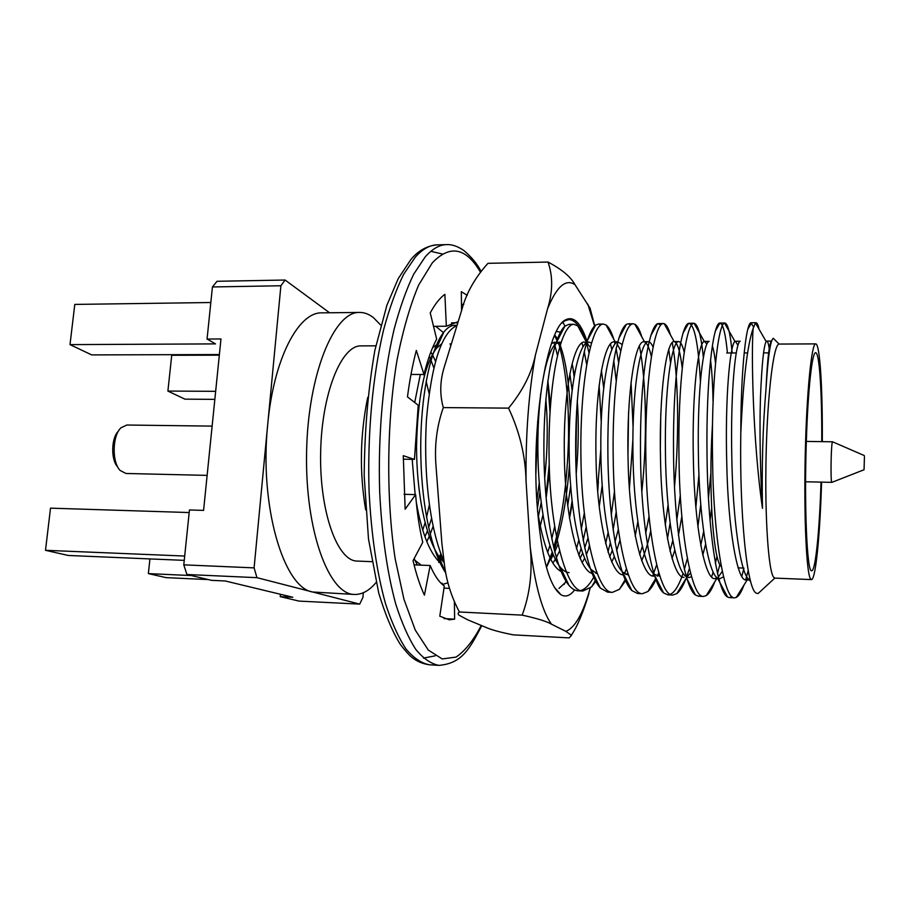 <?xml version="1.0" encoding="UTF-8"?>
<svg xmlns="http://www.w3.org/2000/svg" width="910" height="910" viewBox="0 0 910 910"><rect width="100%" height="100%" fill="white"/><g stroke="black" fill="none" stroke-linecap="round" stroke-linejoin="round"><path stroke-width="1.36" d="M441.555 583.719L442.192 583.196M451.155 326.053L451.678 322.811M467.251 295.295L461.313 291.678L461.563 310.606M458.014 321.753L446.344 326.224L444.876 294.339C439.814 297.968 434.935 304.167 430.237 312.915L436.675 339.146C431.829 348.064 427.598 359.837 423.992 374.476L416.336 350.418C412.674 364.307 409.716 379.788 407.464 396.862L418.236 405.257L414.448 459.391L403.289 455.683L405.143 509.213L415.631 494.619C417.007 512.444 419.385 528.346 422.752 542.314L413.049 560.674C416.291 574.426 420.09 585.915 424.424 595.163L430.168 565.519C434.491 575.62 439.212 582.445 444.319 585.994L439.792 616.184L449.301 619.812L454.625 619.141L454.386 601.942M446.344 326.224L433.524 326.337M457.707 322.754L451.587 322.811M449.506 588.383L444 588.133M430.168 565.519L414.061 564.86M415.631 494.619L404.063 494.312M414.448 459.391L403.244 459.175M423.992 374.476L410.99 374.454M454.625 619.141L444.034 618.584M463.77 304.338L461.472 304.372M376.103 582.491C369.267 590.67 362.055 594.662 354.456 594.457C328.92 594.708 305.021 530.644 306.579 452.52C307.864 374.408 334.072 311.243 359.575 312.437C364.398 312.414 369.039 314.166 373.498 317.692L380.778 325.177M354.456 594.457L312.63 592C283.545 587.689 259.202 505.607 267.711 424.504C273.637 358.597 298.582 311.709 322.015 312.858L359.575 312.437M208.367 579.59L166.189 577.645L148.353 573.607L191.373 575.564M148.353 573.607L149.934 558.922M363.317 592.751L362.931 597.369L359.7 604.115L299.06 601.101L280.223 596.63L280.439 594.264M359.7 604.115L256.95 577.668L254.095 567.874L280.883 285.763L212.428 286.957L207.059 339.043L220.971 338.964L203.578 510.396L189.451 509.964L183.786 564.848L186.925 574.506L211.53 580.341L225.282 580.978L292.815 597.256L280.223 596.63M219.333 355.162L171.728 355.287L167.895 391.072L184.923 399.149L214.84 399.365M219.39 354.559L91.671 354.9L70.002 344.617L74.791 304.418L210.824 302.518M70.002 344.617L215.511 343.889L207.059 339.043M280.883 285.763L285.103 280.03L217.012 281.292L212.428 286.957M285.103 280.03L329.568 312.778M256.95 577.668L186.925 574.506M183.786 564.848L254.095 567.874M184.696 556.044L45.5 550.311L50.516 508.155L189.178 512.546M45.5 550.311L68.318 555.475L184.252 560.367M167.895 391.072L215.659 391.323M371.883 561.675L357.198 561.072C337.451 561.254 319.444 511.932 320.638 452.782C321.594 393.632 341.375 344.992 361.111 345.891L375.807 345.823M429.065 393.2L426.142 381.426M424.435 375.921L423.935 374.476M367.708 397.408C360.041 434.752 359.359 472.233 365.661 509.827M422.706 530.212L425.084 522.75M426.551 517.38L429.361 504.834M821.571 482.129C820.012 535.023 815.644 580.125 811.424 579.59L774.967 578.112L773.83 577.429C768.472 572.197 764.662 517.142 766.106 455.171C767.494 393.188 773.648 343.866 779.085 344.06L815.713 343.889C819.944 343.514 822.663 388.741 822.31 441.646M811.424 579.59L810.56 578.919C806.487 573.698 803.826 517.756 805.236 455.034C806.613 392.301 811.583 342.933 815.713 343.889M773.261 338.327C770.383 340.044 767.96 357.095 765.97 389.48C767.437 358.574 769.314 342.444 771.612 341.079L766.755 341.102C767.665 341.216 768.484 343.696 769.234 348.53M750.864 582.241L749.51 579.761C740.831 576.508 732.664 519.678 731.788 456.49C730.423 390.401 735.655 341.5 740.239 341.239L735.394 341.261L737.851 345.209M723.416 576.894L719.56 578.817L717.467 578.066C707.73 572.492 699.051 515.629 698.38 453.555C697.288 388.911 703.51 341.716 709.197 341.398L704.408 341.421L706.831 343.878M712.314 345.789C713.565 349.394 714.623 355.184 715.499 363.124M711.665 508.474L709.982 520.418M705.534 544.487L702.747 555.248M691.395 576.849L688.745 577.543L686.22 576.656M685.605 576.201C674.947 568.25 665.949 512.205 665.426 451.781C664.562 388.968 671.546 343.138 678.257 341.568L678.53 341.546C680.623 341.682 682.511 345.231 684.183 352.204M681.817 516.596L678.428 535.319M674.708 550.357L672.012 558.638M659.659 576.166L653.96 574.187C642.54 564.041 633.36 509.452 632.916 450.996C632.211 390.253 639.719 345.482 647.34 341.876L648.227 341.694C649.945 341.773 651.549 343.582 653.039 347.108M660.796 413.049L660.319 449.085M650.605 531.212C648.125 542.963 645.144 552.814 641.664 560.765M628.207 575.04L622.531 572.015C610.451 559.843 601.191 506.779 600.827 450.257C600.259 391.527 608.187 347.848 616.639 342.331M617.742 341.898L622.121 344.446M631.051 382.052L633.041 426.437M632.86 439.928L629.424 488.442M619.846 540.586L616.616 550.755M614.273 556.692L611.702 562.05M597.005 573.596L591.318 569.694C578.692 555.635 569.433 504.174 569.137 449.54C568.716 392.813 576.963 350.236 586.12 342.933M586.586 342.626L588.69 341.989L591.443 343.047M601.43 370.393L603.671 387.796M602.215 485.383L599.201 506.756M589.475 546.876L586.267 554.884M584.618 558.319L582.104 562.767M569.08 572.595C566.168 572.492 563.245 570.695 560.31 567.226C547.251 551.426 538.094 501.626 537.856 448.858C537.56 394.098 546.034 352.636 555.805 343.696L559.445 342.137L561.004 342.41M572.083 363.59L574.381 375.125M577.259 400.844C578.919 422.979 578.589 447.197 576.246 473.473M572.31 503.583L569.489 518.336M559.468 551.221L556.272 557.693M555.327 559.332L552.859 563.074M545.17 366.878L545.352 367.64M547.854 380.824L550.448 404.916M549.515 471.539L546.125 498.111M542.906 515.106L540.21 526.31M444.182 562.698L438.438 555.714C424.799 534.682 416.621 491.98 416.541 446.446C417.667 397.329 424.299 364.637 436.436 348.359L441.646 343.821M442.806 558.706L441.612 559.957M440.622 560.913L439.302 562.062M421.193 565.155L413.743 559.354M430.839 352.022L432.375 354.604M432.648 355.116L435.515 361.293M433.103 526.412L430.157 534.216M429.224 536.411L426.79 541.655M753.15 328.408L755.437 322.97L766.152 341.512C763.695 346.062 761.807 364.683 760.476 397.363C759.406 429.725 760.282 474.838 762.478 508.372C752.741 441.168 751.182 352.215 753.15 328.408C747.372 344.719 743.254 379.686 740.797 433.296C739.398 512.523 746.905 590.306 756.426 593.206L757.985 593.536M740.797 433.296C740.899 367.026 746.359 322.732 750.966 322.766L753.537 326.963M743.936 568.09L741.775 576.553M732.004 596.767L729.422 597.608L727.59 597.017C717.125 592.205 707.548 526.89 707.013 454.261C706.035 378.423 713.224 323.289 719.742 323.027L719.969 323.05C723.097 323.926 725.588 333.902 727.431 352.978M716.989 556.158L715.351 563.552M713.11 572.094L711.597 577.02M700.962 595.595L698.425 596.209L695.502 595.06C683.922 587.473 673.889 522.875 673.525 452.111C672.786 378.378 680.896 324.87 688.608 323.323L688.893 323.3C694.569 324.688 698.402 344.014 700.381 381.301M698.982 474.406L695.854 507.496M687.243 558.842L684.331 569.569M683.114 573.357C678.212 587.678 673.116 594.844 667.803 594.833L663.583 592.91C651.094 582.73 640.754 519.712 640.481 451.292C639.901 379.993 648.637 327.68 657.429 323.755L660.876 324.768M668.748 349.212L670.522 362.817M668.054 505.039L665.255 525.138M656.542 565.087L652.697 575.973M640.003 593.104L637.535 593.479L631.87 590.59C618.572 577.975 608.073 516.641 607.869 450.507C607.448 381.608 616.684 330.535 626.421 324.358L628.287 323.812L630.721 324.711M639.355 345.607C646.077 379.151 647.692 436.334 641.846 491.639M637.773 522.021L635.191 536.263M626.262 569.182L624.453 573.675M616.9 341.853L613.67 341.864C604.115 342.035 594.457 392.517 596.039 458.674C596.96 521.589 610.439 575.95 623.555 574.847L623.941 574.858M610.064 591.841L607.618 592.137L600.35 588.087C586.359 573.209 575.814 513.661 575.677 449.756C575.393 383.212 585.016 333.401 595.595 325.132L598.518 324.074L600.918 324.768M610.417 343.684L611.782 349.486M613.772 360.44L616.161 380.539M614.512 490.945L611.281 515.026M608.028 532.907L605.605 543.736M596.357 571.901L595.777 573.163M594.401 575.962C589.088 586.029 583.64 590.977 578.066 590.806C575.063 590.692 572.037 588.895 569.012 585.392C554.474 568.443 543.987 510.76 543.896 449.051C543.748 384.828 553.633 336.29 564.951 326.087L569.114 324.324L571.48 324.87M581.911 342.695L583.026 346.608M584.231 351.544L586.666 364.512M584.3 513.081L581.274 529.245M578.737 540.347L576.451 548.889M553.849 342.296L554.668 344.81M554.998 345.857L557.443 355.298M554.611 526.753L551.744 538.856M549.867 545.591L547.683 552.506M537.685 421.137L535.91 473.678M445.911 573.232L445.593 572.743C430.168 549.344 420.682 499.726 420.727 446.548C421.012 391.493 431.067 348.166 444 331.832C447.606 327.486 451.201 325.314 454.818 325.302L456.831 325.507M438.802 558.353L439.189 557.5M439.371 557.079L440.827 553.678M766.152 341.512L766.755 341.102M748.407 578.931L745.881 579.909C737.134 581.24 728.011 527.334 726.771 464.009C724.883 397.113 730.082 344.344 734.95 341.387L735.394 341.261M722.176 571.48L718.274 577.088M717.228 577.895L714.748 578.624C704.772 579.898 694.501 524.968 693.409 461.074C691.691 393.814 698.197 342.149 704.294 341.421L704.408 341.421M710.517 359.871C711.893 370.7 712.723 384.407 713.03 401.026M710.915 472.529L708.481 497.986M703.566 531.861L700.723 545.579M690.371 573.107L686.925 577.065M683.99 577.35C672.911 578.555 661.524 523.603 660.523 459.857C658.885 392.836 666.518 341.716 673.798 341.568L674.173 341.614C677.484 342.535 680.168 351.26 682.204 367.799M680.327 495.12L676.801 520.145M672.717 540.756L669.965 551.062M658.885 573.721L657.168 576.11M653.585 576.098C641.482 577.247 629.038 522.59 628.071 459.266C626.467 392.676 635.123 341.876 643.552 341.716L644.576 341.944C647.124 343.127 649.376 348.007 651.355 356.584M649.001 516.584L645.679 533.51M642.289 546.569L639.605 554.645M627.718 573.675L625.943 574.506M613.67 341.864L615.99 342.786M617.185 343.98L620.7 350.703M628.548 412.571L627.98 454.989M618.22 529.734L614.989 542.144M612.248 550.493L609.643 556.988M596.835 573.163L596.232 573.346M593.218 573.562C579.158 573.152 565.099 518.666 564.371 456.615C563.017 391.471 573.573 342.24 584.129 342.012L586.904 343.059L590.283 347.279M599.11 385.237L601.191 421.25M600.816 449.517L597.54 488.897M587.86 538.413L584.675 547.991M582.593 553.155L580.045 558.512M562.653 572.106C552.12 568.568 543.748 548.264 537.537 511.192M551.46 343.548L554.941 342.16M557.216 342.729L560.128 345.186M569.853 373.726L572.106 390.208M570.672 485.997L567.715 505.698M557.875 544.373L554.725 552.029M553.303 554.952L550.812 559.445M545.829 399.285C548.013 423.23 547.638 449.426 544.715 477.887M541.166 502.707L538.379 516.539M442.101 564.45C430.635 555.396 422.035 534.693 416.291 502.32M415.142 494.608L412.185 459.345M414.71 402.516L420.318 374.465M432.557 347.768L438.802 343.195M441.407 555.214L439.621 557.42M439.302 557.784L437.3 559.923M429.224 356.481L430.328 358.779M431.033 360.383L433.797 367.845M431.545 518.563L428.599 527.629M427.393 530.883L424.924 536.832M762.478 508.372C761.659 466.113 762.819 426.483 765.97 389.48M755.437 322.97L756.039 322.72C757.143 322.822 758.166 325.018 759.111 329.329M748.213 570.456L745.688 579.898M743.97 585.073C741.422 592.012 738.852 596.141 736.247 597.438L734.461 597.836C724.223 599.485 713.611 536.82 712.61 462.815C710.983 384.782 717.956 324.79 724.451 323.027L724.758 322.993C727.886 323.368 730.355 333.367 732.175 352.966M719.867 564.553L717.444 573.732M716.397 577.145L715.954 578.476M714.76 581.843C711.995 589.157 709.163 593.741 706.262 595.606L703.407 596.437C691.827 598.029 679.884 534.705 679.031 460.426C677.552 382.302 685.958 323.334 693.841 323.255L694.034 323.266C697.981 324.085 701.087 335.415 703.35 357.243M700.734 504.72L697.868 526.935M689.302 568.773L686.743 576.621M686.049 578.498C683.069 586.177 679.997 591.227 676.801 593.627L672.717 595.06C659.932 596.585 646.726 533.613 645.907 459.823C644.473 382.2 654.085 323.607 663.299 323.516L664.163 323.664C666.461 324.586 668.543 328.328 670.431 334.891M672.194 342.331C678.109 373.885 679.656 430.93 674.526 486.577M670.044 523.557L667.428 538.947M658.635 572.868L658.044 574.449M657.805 575.063L657.373 576.155M656.292 578.703C653.573 584.812 650.775 589.088 647.874 591.534L642.403 593.695C628.423 595.14 613.988 532.509 613.226 459.209C611.816 382.098 622.611 323.869 633.121 323.778L634.839 324.233C637.409 325.7 639.741 329.955 641.857 336.996M626.364 579.625L619.448 589.305L612.43 592.353C597.301 593.718 581.672 531.429 580.955 458.594C579.59 381.984 591.511 324.131 603.307 324.028L606.049 324.972C608.858 326.963 611.429 331.706 613.749 339.214M614.557 342.001L615.012 343.741M616.115 348.439L618.572 362.351M616.172 512.057L613.09 529.973M610.257 543.111L607.948 552.04M596.573 580.409L591.523 586.95L582.821 591.022C566.566 592.308 549.776 530.348 549.105 457.992C547.763 381.882 560.81 324.392 573.835 324.278L577.77 325.871C580.808 328.362 583.583 333.583 586.108 341.546M586.506 342.877L588.975 352.716M586.086 527.334L583.162 540.472M581.035 548.491L578.851 555.646M566.93 581.046L558.979 588.429M556.306 336.939L557.614 340.226M558.342 342.285C565.554 366.377 568.943 398.455 568.5 438.518C567.396 480.821 562.448 517.221 553.655 547.718M552.222 552.268L546.387 567.089M540.506 394.349L540.563 395.076M539.243 482.926L536.843 501.239M444.023 561.481C429.702 529.142 423.23 473.348 426.506 418.634C431.579 363.5 441.668 332.503 456.786 325.632M447.993 582.787L442.408 584.493M417.326 564.996L414.141 558.603M435.697 326.315L443.591 332.741M450.029 343.787L450.609 345.117M441.919 556.533L440.724 558.888M440.19 559.9L438.734 562.516M554.793 334.948L557.875 339.714M559.036 342.16C565.121 357.027 568.852 379.607 570.24 409.887M569.478 464.532C566.885 499.01 561.777 527.47 554.19 549.902M552.791 553.712L546.466 567.362M544.055 431.795L543.884 443.932M540.005 491.923L537.344 508.758M821.013 482.118C819.535 530.553 815.519 571.252 811.686 570.741C807.113 573.289 804.076 507.393 806.362 440.736C807.966 389.184 812.175 351.681 815.644 352.739C819.5 352.375 822.026 393.2 821.753 441.646M721.141 566.384C713.895 561.026 708.89 499.465 711.677 439.393L712.439 424.936M207.127 475.384L125.944 473.473L120.165 470.47C111.816 462.28 112.294 435.708 120.939 427.814L126.82 425.027L212.132 426.119M117.777 467.035C110.747 460.107 111.145 437.835 118.436 431.169M831.979 482.311L831.877 482.357C830.33 482.926 831.08 441.179 832.605 441.805L832.718 441.85M864.443 456.615L864.056 469.753L864.443 456.615M548.036 262.057L487.976 263.331C474.918 277.743 466.193 293.27 461.779 309.889L443.966 368.038C439.951 381.54 439.735 394.724 443.307 407.589C436.777 426.164 434.343 445.616 436.004 465.954L441.896 543.554L444.364 563.938C446.275 580.694 451.292 596.71 459.425 611.986C457.696 613.01 457.696 614.159 459.402 615.41L467.808 619.858L485.155 627.07C490.638 629.64 499.999 632.234 513.217 634.85L569.171 637.899L571.503 635.373L565.861 631.358L551.483 624.192C546.853 621.428 537.082 618.402 522.169 615.137C529.973 594.15 532.657 571.366 530.2 546.774L526.048 481.197C525.582 434.775 528.687 392.733 535.399 355.093L547.524 308.888C552.859 291.928 553.03 276.321 548.036 262.057C561.925 269.428 570.9 276.958 574.961 284.648L590.181 308.365M526.048 481.197C525.525 456.137 519.69 431.784 508.553 408.135C522.784 390.811 531.724 373.134 535.399 355.093M443.307 407.589L508.553 408.135M547.524 308.888C556.601 286.559 565.747 278.483 574.961 284.648M587.826 304.133L594.765 326.701M590.158 588.178C583.219 613.294 575.12 627.684 565.861 631.358M459.425 611.986L522.169 615.137M551.483 624.192C542.201 611.349 535.114 585.551 530.2 546.774M574.62 589.942C570.126 595.857 565.531 597.426 560.844 594.662C548.866 585.824 540.893 555.066 536.923 502.4C531.303 420.716 547.513 326.519 565.838 319.728C573.891 315.861 580.955 323.039 587.007 341.273M587.337 342.262L587.837 343.889M598.393 481.64L597.734 491.434M560.241 569.489L560.788 568.204M560.492 570.092L561.151 568.966M588.361 549.867L589.248 545.773M584.959 339.396C580.273 326.451 574.938 319.842 568.955 319.592L564.826 320.798L561.8 323.198M546 496.598L549.253 464.157M549.981 411.866L547.74 381.665M569.41 517.824L572.037 501.08M575.871 462.28L576.576 411.411M574.096 376.729L572.788 366.673M556.442 331.479L561.709 332.321M423.434 658.101L435.128 655.848M442.431 254.004L430.828 251.331M480.332 271.931C465.863 247.463 449.824 244.471 432.239 262.945L418.691 284.989C410.217 305.066 403.028 329.909 397.124 359.518C386.659 421.796 385.954 498.361 395.202 558.933L403.938 599.235L415.256 630.061L428.303 650.081L442.18 658.942L456.069 657.088C465.112 650.923 473.496 640.378 481.253 625.443M437.039 244.87C429.804 245.017 422.57 249.101 415.335 257.109L403.687 274.263C396.271 289.266 389.594 307.705 383.667 329.568C372.611 375.728 367.185 435.173 369.13 492.39C371.394 535.501 376.865 572.617 385.544 603.751C391.664 622.474 398.455 637.512 405.905 648.864C413.584 657.987 421.41 663.288 429.406 664.789C422.684 663.845 416.882 661.388 411.991 657.429C409.705 655.769 405.883 651.537 400.514 644.724C392.449 631.813 385.169 614.489 378.674 592.785L368.493 538.947L364.193 476.055C364.512 431.647 368.061 389.753 374.863 350.373L386.909 305.214L398.205 278.665L410.694 259.805C417.974 250.819 426.756 245.837 437.039 244.87L446.548 244.631C439.439 244.767 432.33 248.862 425.209 256.893L413.766 274.069C406.463 289.107 399.899 307.58 394.053 329.488C383.178 375.739 377.821 435.333 379.709 492.674C381.927 535.876 387.285 573.072 395.804 604.263C401.822 623.02 408.488 638.081 415.813 649.444C423.355 658.567 431.044 663.879 438.893 665.369C462.405 663.401 469.731 648.409 481.788 625.659M429.406 664.789L438.893 665.369M480.912 271.18C477.454 264.162 471.801 257.302 463.941 250.591C457.764 246.292 451.963 244.301 446.548 244.631M747.69 329.465L751.512 322.948M717.467 578.066L727.59 597.017M715.146 331.399L719.969 323.05M686.731 578.328L695.502 595.06M682.807 333.538L688.608 323.323M653.96 574.187L663.583 592.91M650.673 335.892L657.429 323.755M622.531 572.015L631.87 590.59M618.743 338.474L626.421 324.358M591.318 569.694L600.35 588.087M586.995 341.296L595.595 325.132M560.31 567.226L569.012 585.392M555.805 343.696L564.951 326.087L562.846 322.072M438.438 555.714L445.593 572.743M436.436 348.359L444 331.832M678.268 341.546L673.798 341.568M648.227 341.694L643.552 341.716M749.681 580.068L745.927 579.909M717.842 578.749L714.794 578.624M779.085 344.06L773.284 338.304M774.831 578.089L758.019 593.582M578.089 590.806L582.832 591.022M607.63 592.137L612.441 592.353M637.535 593.479L642.403 593.695M667.803 594.833L672.717 595.06M698.425 596.209L703.407 596.437M729.422 597.608L734.461 597.836M454.818 325.302L456.9 325.279M569.103 324.324L573.823 324.278M598.518 324.074L603.296 324.028M628.287 323.812L633.121 323.778M658.408 323.562L663.299 323.516M688.881 323.3L693.841 323.255M719.742 323.027L724.758 322.993M750.966 322.766L756.039 322.72M554.509 335.608L557.273 340.886M558.046 342.376L558.808 343.832M736.247 597.438L747.394 579.59M724.451 323.027L734.95 341.387M706.262 595.606L717.182 577.918M694.034 323.266L704.294 341.421M676.801 593.627L686.458 577.827M664.163 323.664L674.173 341.614M647.874 591.534L655.973 578.1M634.839 324.233L644.576 341.944M619.448 589.305L625.83 578.567M606.049 324.972L615.49 342.422M591.523 586.95L596.016 579.272M577.77 325.871L586.904 343.059M564.075 584.47L566.532 580.205M438.813 560.207L439.644 558.592M439.985 557.921L441.35 555.282M738.09 567.863L743.117 568.056M726.726 352.989L736.179 352.955M744.221 352.932L747.588 352.932M763.558 352.887L768.62 352.875M832.639 441.794L806.34 441.418M831.899 482.357L805.612 481.777M864.307 455.569L832.605 441.805M864.056 469.753L831.877 482.357M594.913 326.428L590.101 308.388M571.355 635.157C577.293 626.581 583.151 612.658 588.941 593.388M554.179 587.018L560.844 594.662M564.826 320.798L565.838 319.728"/></g></svg>
